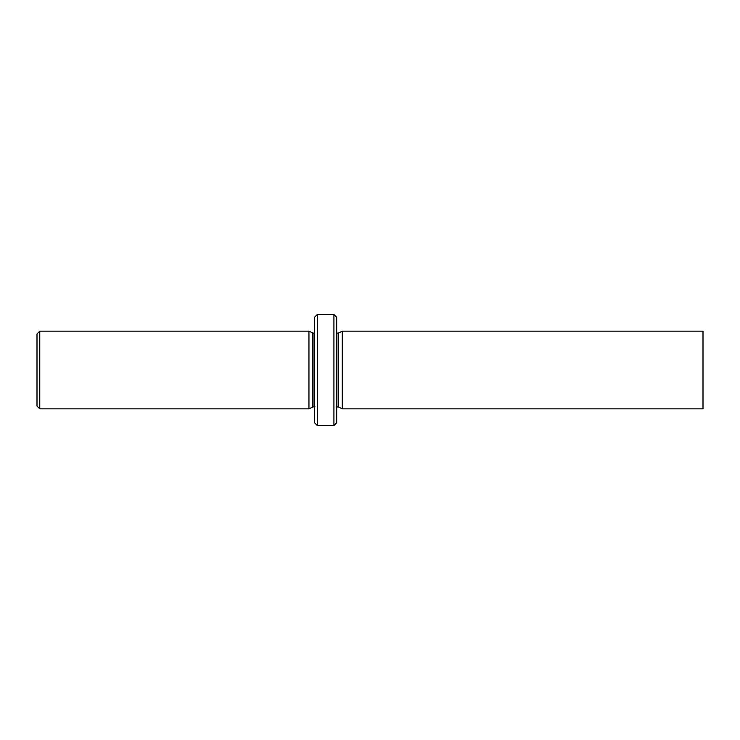 <?xml version="1.0" encoding="UTF-8"?>
<svg xmlns="http://www.w3.org/2000/svg" width="740" height="740" viewBox="0 0 740 740"><rect width="100%" height="100%" fill="white"/><g stroke="black" fill="none" stroke-linecap="round" stroke-linejoin="round"><path stroke-width="1.11" d="M315.055 406.907L313.029 406.907L313.029 333.093L308.95 331.15L308.95 408.85L313.029 406.907M39.775 331.15L39.775 408.85L37 406.075L37 333.925L39.775 331.15L308.95 331.15M39.775 408.85L308.95 408.85M317.275 314.5L317.275 425.5L314.5 422.725L314.5 317.275L317.275 314.5L333.925 314.5L333.925 425.5L317.275 425.5M333.925 425.5L336.7 422.725L336.7 317.275L333.925 314.5M703 408.85L703 331.15L342.25 331.15L342.25 408.85L703 408.85M336.145 406.907L338.68 407.028L342.25 408.85M312.521 407.028L312.521 332.972M338.68 407.028L338.68 332.972L342.25 331.15M338.171 406.907L338.171 333.093L338.68 332.972M314.5 333.093L313.029 333.093M338.171 333.093L336.7 333.093"/></g></svg>
